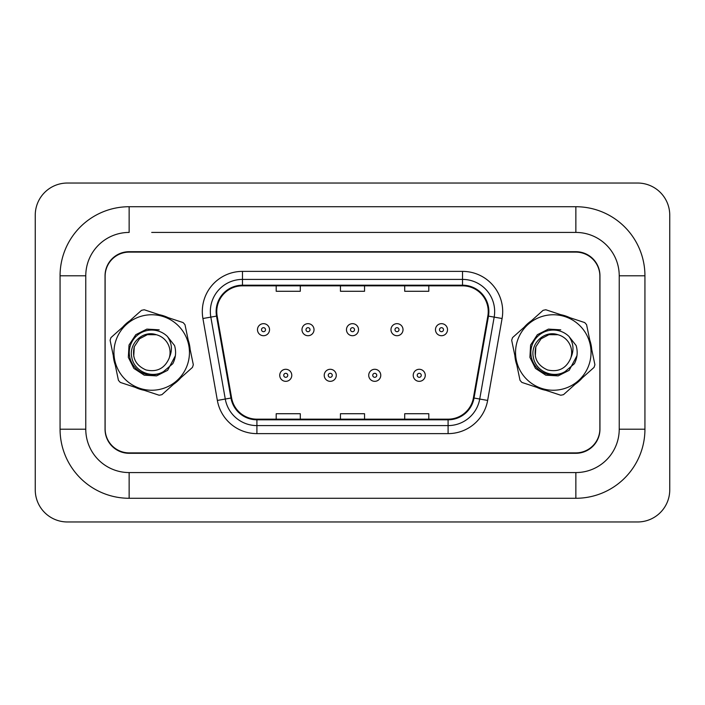<?xml version="1.0" encoding="UTF-8"?>
<svg xmlns="http://www.w3.org/2000/svg" width="705" height="705" viewBox="0 0 705 705"><rect width="100%" height="100%" fill="white"/><g stroke="black" fill="none" stroke-linecap="round" stroke-linejoin="round"><path stroke-width="1.06" d="M113.285 355.584A38.555 38.555 0 0 0 115.241 364.996A38.555 38.555 0 0 1 113.285 355.584M135.166 387.318A38.555 38.555 0 0 0 144.296 390.332A38.555 38.555 0 0 1 135.166 387.318M173.589 384.243A38.555 38.555 0 0 0 180.771 377.836A38.555 38.555 0 0 1 173.589 384.243M514.861 355.584A38.555 38.555 0 0 0 516.818 364.996A38.555 38.555 0 0 1 514.861 355.584M536.743 387.318A38.555 38.555 0 0 0 545.882 390.332A38.555 38.555 0 0 1 536.743 387.318M575.174 384.243A38.555 38.555 0 0 0 582.348 377.836A38.555 38.555 0 0 1 575.174 384.243M216.761 311.539A25.697 25.697 0 0 1 242.467 285.833L462.533 285.833A25.697 25.697 0 0 1 487.842 315.999L473.399 397.928A25.697 25.697 0 0 1 448.089 419.167L256.911 419.167A25.697 25.697 0 0 1 231.601 397.928L217.158 315.999A25.697 25.697 0 0 1 216.761 311.539M216.127 311.539A26.341 26.341 0 0 0 216.523 316.113L230.967 398.034A26.341 26.341 0 0 0 256.911 419.801L448.089 419.801A26.341 26.341 0 0 0 474.033 398.034L488.477 316.113A26.341 26.341 0 0 0 462.533 285.199L242.467 285.199A26.341 26.341 0 0 0 216.127 311.539M202.917 318.51A40.159 40.159 0 0 1 242.467 271.381L462.533 271.381A40.159 40.159 0 0 1 502.083 318.51L487.64 400.431A40.159 40.159 0 0 1 448.089 433.619L256.911 433.619A40.159 40.159 0 0 1 217.36 400.431L202.917 318.51L210.83 317.118A32.13 32.13 0 0 1 242.467 279.409L462.533 279.409A32.13 32.13 0 0 1 494.17 317.118L479.726 399.039A32.13 32.13 0 0 1 448.089 425.591L256.911 425.591A32.13 32.13 0 0 1 225.274 399.039L210.83 317.118A32.13 32.13 0 0 1 210.337 311.539M190.138 349.416A38.555 38.555 0 0 0 188.182 340.004A38.555 38.555 0 0 1 190.138 349.416M168.257 317.682A38.555 38.555 0 0 0 159.119 314.668A38.555 38.555 0 0 1 168.257 317.682M129.826 320.757A38.555 38.555 0 0 0 122.652 327.164A38.555 38.555 0 0 1 129.826 320.757M591.715 349.416A38.555 38.555 0 0 0 589.759 340.004A38.555 38.555 0 0 1 591.715 349.416M569.834 317.682A38.555 38.555 0 0 0 560.704 314.668A38.555 38.555 0 0 1 569.834 317.682M531.411 320.757A38.555 38.555 0 0 0 524.229 327.164A38.555 38.555 0 0 1 531.411 320.757M599.876 276.201A24.093 24.093 0 0 0 575.782 252.108L129.218 252.108A24.093 24.093 0 0 0 105.124 276.201L105.124 428.799A24.093 24.093 0 0 0 129.218 452.892L575.782 452.892A24.093 24.093 0 0 0 599.876 428.799L599.876 276.201M474.033 398.034L479.726 399.039L494.17 317.118L502.083 318.51M340.453 285.833L340.453 291.28L364.547 291.28L364.547 285.833M276.201 285.833L276.201 291.28L300.295 291.28L300.295 285.833M404.705 285.833L404.705 291.28L428.799 291.28L428.799 285.833M364.547 419.167L364.547 413.72L340.453 413.72L340.453 419.167M300.295 419.167L300.295 413.72L276.201 413.72L276.201 419.167M428.799 419.167L428.799 413.72L404.705 413.72L404.705 419.167M269.53 329.693A6.028 6.028 0 0 1 263.511 335.712A6.028 6.028 0 0 1 257.484 329.693A6.028 6.028 0 0 1 263.511 323.665A6.028 6.028 0 0 1 269.53 329.693A6.028 6.028 0 0 0 263.511 323.665A6.028 6.028 0 0 0 257.484 329.693M279.735 375.307A6.028 6.028 0 0 1 285.754 369.288A6.028 6.028 0 0 1 291.782 375.307A6.028 6.028 0 0 1 285.754 381.334A6.028 6.028 0 0 1 279.735 375.307A6.028 6.028 0 0 0 285.754 381.334A6.028 6.028 0 0 0 291.782 375.307M151.707 232.43L575.862 232.43L151.707 232.43M575.862 498.276L575.862 472.57L129.138 472.57L575.862 472.57A43.375 43.375 0 0 0 619.228 429.204L619.228 275.796A43.375 43.375 0 0 0 575.862 232.43L575.862 206.724L129.138 206.724A69.072 69.072 0 0 0 60.066 275.796L60.066 429.204A69.072 69.072 0 0 0 129.138 498.276L575.862 498.276A69.072 69.072 0 0 0 644.934 429.204L644.934 275.796A69.072 69.072 0 0 0 575.862 206.724M575.862 251.703L129.138 251.703A24.093 24.093 0 0 0 105.045 275.796L105.045 429.204A24.093 24.093 0 0 0 129.138 453.297L575.862 453.297A24.093 24.093 0 0 0 599.955 429.204L599.955 275.796A24.093 24.093 0 0 0 575.862 251.703M129.138 206.724L129.138 232.43A43.375 43.375 0 0 0 85.772 275.796L85.772 429.204A43.375 43.375 0 0 0 129.138 472.57L129.138 498.276M669.75 215.157A32.13 32.13 0 0 0 637.62 183.036L67.38 183.036A32.13 32.13 0 0 0 35.25 215.157L35.25 489.843A32.13 32.13 0 0 0 67.38 521.964L637.62 521.964A32.13 32.13 0 0 0 669.75 489.843L669.75 215.157M314.025 329.693A6.028 6.028 0 0 1 308.006 335.712A6.028 6.028 0 0 1 301.978 329.693A6.028 6.028 0 0 1 308.006 323.665A6.028 6.028 0 0 1 314.025 329.693A6.028 6.028 0 0 0 308.006 323.665A6.028 6.028 0 0 0 301.978 329.693M358.528 329.693A6.028 6.028 0 0 1 352.5 335.712A6.028 6.028 0 0 1 346.472 329.693A6.028 6.028 0 0 1 352.5 323.665A6.028 6.028 0 0 1 358.528 329.693A6.028 6.028 0 0 0 352.5 323.665A6.028 6.028 0 0 0 346.472 329.693M403.022 329.693A6.028 6.028 0 0 1 396.994 335.712A6.028 6.028 0 0 1 390.975 329.693A6.028 6.028 0 0 1 396.994 323.665A6.028 6.028 0 0 1 403.022 329.693A6.028 6.028 0 0 0 396.994 323.665A6.028 6.028 0 0 0 390.975 329.693M447.516 329.693A6.028 6.028 0 0 1 441.489 335.712A6.028 6.028 0 0 1 435.47 329.693A6.028 6.028 0 0 1 441.489 323.665A6.028 6.028 0 0 1 447.516 329.693A6.028 6.028 0 0 0 441.489 323.665A6.028 6.028 0 0 0 435.47 329.693M324.23 375.307A6.028 6.028 0 0 1 330.248 369.288A6.028 6.028 0 0 1 336.276 375.307A6.028 6.028 0 0 1 330.248 381.334A6.028 6.028 0 0 1 324.23 375.307A6.028 6.028 0 0 0 330.248 381.334A6.028 6.028 0 0 0 336.276 375.307M368.724 375.307A6.028 6.028 0 0 1 374.752 369.288A6.028 6.028 0 0 1 380.77 375.307A6.028 6.028 0 0 1 374.752 381.334A6.028 6.028 0 0 1 368.724 375.307A6.028 6.028 0 0 0 374.752 381.334A6.028 6.028 0 0 0 380.77 375.307M413.218 375.307A6.028 6.028 0 0 1 419.246 369.288A6.028 6.028 0 0 1 425.265 375.307A6.028 6.028 0 0 1 419.246 381.334A6.028 6.028 0 0 1 413.218 375.307A6.028 6.028 0 0 0 419.246 381.334A6.028 6.028 0 0 0 425.265 375.307M187.556 364.318A37.753 37.753 0 0 0 163.534 316.651A37.753 37.753 0 0 0 115.858 340.682A37.753 37.753 0 0 0 139.89 388.349A37.753 37.753 0 0 0 187.556 364.318M192.897 366.08A43.375 43.375 0 0 0 193.32 364.723L184.992 324.697A43.375 43.375 0 0 0 183.097 322.573L144.269 309.768A43.375 43.375 0 0 0 141.485 310.35L110.985 337.58A43.375 43.375 0 0 0 110.095 340.277L118.422 380.303A43.375 43.375 0 0 0 120.317 382.427L159.145 395.232A43.375 43.375 0 0 0 161.93 394.65L192.43 367.42A43.375 43.375 0 0 0 192.897 366.08M139.484 338.805L134.276 346.754L139.484 338.805L147.371 334.663L156.343 334.734L147.371 334.663L139.484 338.805L134.276 346.754L139.484 338.805L147.371 334.663L156.343 334.734L147.371 334.663L139.484 338.805L134.276 346.754C131.809 357.682 135.713 365.41 145.961 369.94C156.889 372.399 164.618 368.495 169.147 358.246L169.438 357.268A18.356 18.356 0 0 0 156.343 334.734L147.371 334.663L139.484 338.805L134.276 346.754C131.809 357.682 135.713 365.41 145.961 369.94C156.889 372.399 164.618 368.495 169.147 358.246L169.438 357.268C172.61 349.988 171.923 343.035 167.358 336.417A22.437 22.437 0 0 0 136.964 335.589A22.437 22.437 0 0 0 133.642 365.816A22.437 22.437 0 0 0 163.507 371.588L172.796 363.709C175.783 357.876 176.373 351.813 174.549 345.529L167.358 336.417M169.147 358.246C164.618 368.495 156.889 372.399 145.961 369.94C135.713 365.41 131.809 357.682 134.276 346.754C131.809 357.682 135.713 365.41 145.961 369.94C156.889 372.399 164.618 368.495 169.147 358.246C164.618 368.495 156.889 372.399 145.961 369.94C135.713 365.41 131.809 357.682 134.276 346.754L133.73 356.236M156.343 334.734C142.868 329.834 128.336 343.829 131.835 357.514C134.144 371.412 151.619 378.841 163.507 371.588M159.189 329.817L146.843 329.12L135.809 334.681L129.033 345.018L128.328 357.364L133.888 368.407L144.234 375.183L156.572 375.88L167.614 370.319L175.369 355.769M589.142 364.318A37.753 37.753 0 0 0 565.11 316.651A37.753 37.753 0 0 0 517.444 340.682A37.753 37.753 0 0 0 541.466 388.349A37.753 37.753 0 0 0 589.142 364.318M594.482 366.08A43.375 43.375 0 0 0 594.905 364.723L586.578 324.697A43.375 43.375 0 0 0 584.683 322.573L545.855 309.768A43.375 43.375 0 0 0 543.07 310.35L512.57 337.58A43.375 43.375 0 0 0 511.68 340.277L520.008 380.303A43.375 43.375 0 0 0 521.903 382.427L560.731 395.232A43.375 43.375 0 0 0 563.515 394.65L594.015 367.42A43.375 43.375 0 0 0 594.482 366.08M541.061 338.805L535.853 346.754L541.061 338.805L548.948 334.663L557.928 334.734L548.948 334.663L541.061 338.805L535.853 346.754L541.061 338.805L548.948 334.663L557.928 334.734L548.948 334.663L541.061 338.805L535.853 346.754C533.394 357.682 537.289 365.41 547.538 369.94C558.475 372.399 566.203 368.495 570.724 358.246L571.024 357.268A18.356 18.356 0 0 0 557.928 334.734L548.948 334.663L541.061 338.805L535.853 346.754C533.394 357.682 537.289 365.41 547.538 369.94C558.475 372.399 566.203 368.495 570.724 358.246L571.024 357.268C574.196 349.988 573.5 343.035 568.944 336.417A22.437 22.437 0 0 0 538.541 335.589A22.437 22.437 0 0 0 535.227 365.816A22.437 22.437 0 0 0 565.084 371.588L574.381 363.709C577.369 357.876 577.95 351.813 576.135 345.529L568.944 336.417M570.724 358.246C566.203 368.495 558.475 372.399 547.538 369.94C537.289 365.41 533.394 357.682 535.853 346.754C533.394 357.682 537.289 365.41 547.538 369.94C558.475 372.399 566.203 368.495 570.724 358.246C566.203 368.495 558.475 372.399 547.538 369.94C537.289 365.41 533.394 357.682 535.853 346.754L535.315 356.236M557.928 334.734C544.454 329.834 529.913 343.829 533.421 357.514C535.721 371.412 553.205 378.841 565.084 371.588M560.766 329.817L548.428 329.12L537.386 334.681L530.609 345.018L529.913 357.364L535.474 368.407L545.811 375.183L558.157 375.88L569.191 370.319L576.946 355.769M462.533 271.381L462.533 285.199M210.83 317.118L216.523 316.113M256.911 433.619L256.911 419.801M448.089 419.801L448.089 433.619M217.36 400.431L230.967 398.034M488.477 316.113L494.17 317.118M242.467 271.381L242.467 285.199M479.726 399.039L487.64 400.431M261.502 329.693A2.009 2.009 0 0 0 263.511 331.694A2.009 2.009 0 0 0 265.521 329.693A2.009 2.009 0 0 0 263.511 327.684A2.009 2.009 0 0 0 261.502 329.693M287.763 375.307A2.009 2.009 0 0 0 285.754 373.306A2.009 2.009 0 0 0 283.745 375.307A2.009 2.009 0 0 0 285.754 377.316A2.009 2.009 0 0 0 287.763 375.307M644.934 275.796L619.228 275.796L619.228 429.204L644.934 429.204M60.066 429.204L85.772 429.204L85.772 275.796L60.066 275.796M305.996 329.693A2.009 2.009 0 0 0 308.006 331.694A2.009 2.009 0 0 0 310.015 329.693A2.009 2.009 0 0 0 308.006 327.684A2.009 2.009 0 0 0 305.996 329.693M350.491 329.693A2.009 2.009 0 0 0 352.5 331.694A2.009 2.009 0 0 0 354.509 329.693A2.009 2.009 0 0 0 352.5 327.684A2.009 2.009 0 0 0 350.491 329.693M394.985 329.693A2.009 2.009 0 0 0 396.994 331.694A2.009 2.009 0 0 0 399.004 329.693A2.009 2.009 0 0 0 396.994 327.684A2.009 2.009 0 0 0 394.985 329.693M439.479 329.693A2.009 2.009 0 0 0 441.489 331.694A2.009 2.009 0 0 0 443.498 329.693A2.009 2.009 0 0 0 441.489 327.684A2.009 2.009 0 0 0 439.479 329.693M332.258 375.307A2.009 2.009 0 0 0 330.248 373.306A2.009 2.009 0 0 0 328.248 375.307A2.009 2.009 0 0 0 330.248 377.316A2.009 2.009 0 0 0 332.258 375.307M376.752 375.307A2.009 2.009 0 0 0 374.752 373.306A2.009 2.009 0 0 0 372.742 375.307A2.009 2.009 0 0 0 374.752 377.316A2.009 2.009 0 0 0 376.752 375.307M421.255 375.307A2.009 2.009 0 0 0 419.246 373.306A2.009 2.009 0 0 0 417.237 375.307A2.009 2.009 0 0 0 419.246 377.316A2.009 2.009 0 0 0 421.255 375.307"/></g></svg>
